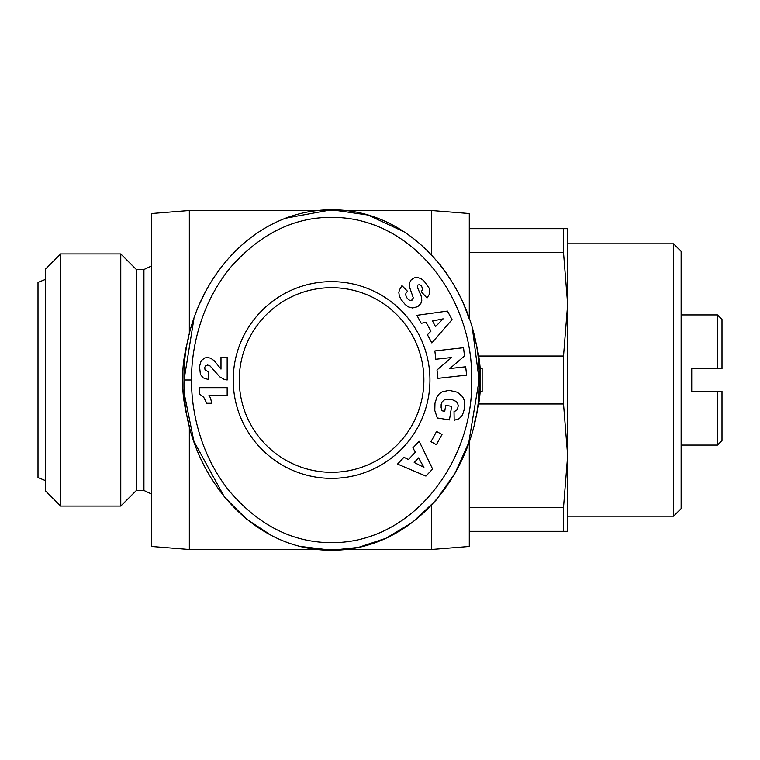 <?xml version="1.0" encoding="UTF-8"?>
<svg xmlns="http://www.w3.org/2000/svg" width="760" height="760" viewBox="0 0 760 760"><rect width="100%" height="100%" fill="white"/><g stroke="black" fill="none" stroke-linecap="round" stroke-linejoin="round"><path stroke-width="1.14" d="M191.596 380C191.035 355.366 197.837 306.603 231.287 266.541C261.07 233.206 295.013 216.799 333.117 217.332C416.176 218.253 473.926 302.613 471.551 380C474.24 458.935 413.364 545.119 328.387 542.63C290.225 541.623 256.766 523.887 228.019 489.421C197.21 449.787 191.13 403.911 191.596 380L184.034 380C181.858 297.502 243.2 209.883 331.578 209.76C419.558 209.513 481.659 298.081 479.123 380C481.802 461.928 419.377 550.487 331.578 550.24L300.533 546.431M474.458 337.535A149.055 149.055 0 0 1 474.458 422.465M188.689 422.446A149.055 149.055 0 0 1 188.689 337.554M469.281 441.123L469.281 546.459L431.452 549.489L189.325 549.489L151.496 546.459L151.496 213.541L189.325 210.511L431.452 210.511L431.452 254.685M469.281 318.877L469.281 213.541L431.452 210.511M469.281 507.367L563.511 507.367L567.644 455.667L567.644 304.332L563.511 252.633L563.511 228.674L567.644 228.674L567.644 304.332L563.511 356.031L478.695 356.031M469.281 531.325L567.644 531.325L567.644 455.667L563.511 403.969L563.511 356.031M567.644 516.192L673.578 516.192L673.578 243.808L567.644 243.808M143.925 490.466L136.363 490.466L136.363 269.534L143.925 269.534L143.925 490.466L151.496 494M331.578 478.363A98.363 98.363 0 0 1 233.215 380A98.363 98.363 0 0 1 331.578 281.637A98.363 98.363 0 0 1 429.941 380A98.363 98.363 0 0 1 331.578 478.363M331.578 287.688A92.311 92.311 0 0 0 239.267 380A92.311 92.311 0 0 0 331.578 472.311A92.311 92.311 0 0 0 423.88 380A92.311 92.311 0 0 0 331.578 287.688M673.578 516.192L681.14 508.63L681.14 251.37L673.578 243.808M136.363 269.534L120.764 253.925L120.764 506.075L136.363 490.466M681.14 445.075L717.459 445.075L717.459 391.352L691.733 391.352L691.733 368.647L717.459 368.647L717.459 314.925L681.14 314.925M60.695 506.075L45.562 490.941L45.562 269.059L60.695 253.925L60.695 506.075L120.764 506.075M45.562 279.366L38 282.397L38 477.603L45.562 480.633M480.197 368.647L482.144 368.647L482.144 391.352L480.197 391.352M431.452 505.305L431.452 549.489M189.325 210.511L189.325 334.79M189.325 425.21L189.325 549.489M285.646 218.215L331.578 209.76L368.115 215.061L404.748 232.161M440.287 264.898L447.174 274.217M463.733 304.313L469.585 319.789M472.568 329.83L479.123 380L468.758 442.662L455.069 473.157L435.908 500.384L412.309 522.49L385.89 538.289L358.425 547.399L331.578 550.24C244.008 550.639 181.327 461.994 184.034 380L193.942 318.659M271.244 535.363L246.44 519.042L224.494 497.125L194.009 441.531M193.886 441.17L184.661 395.656M199.623 303.829L206.331 290.006M233.719 252.586L245.233 241.946M469.281 228.674L563.511 228.674M469.281 252.633L563.511 252.633M563.511 403.969L478.695 403.969M563.511 531.325L563.511 507.367M567.644 380L567.644 304.332M452.067 319.627L431.87 342.931L427.424 334.733L430.92 331.18L426.084 322.278L421.23 323.323L416.888 315.315L447.431 311.077L452.067 319.627M464.749 403.911L464.084 410.02L462.374 415.273L459.106 418.731L454.166 420.299L454.024 411.568L456.475 410.495L457.491 409.174L458.242 405.726L457.605 403.247L456.104 401.451L452.561 399.808L447.621 399.18L444.144 399.978L442.13 401.878L441.161 404.453L441.113 407.531L442.063 410.827L444.752 411.255L445.712 405.374L451.639 406.334L449.445 419.928L437.285 417.971L434.786 410.495L434.967 403.209L437.123 396.587L438.9 394.202L442.092 391.865L449.169 390.336L457.416 392.245L462.622 396.758L464.255 400.311L464.749 403.911M425.923 476.092L397.527 464.065L403.959 457.301L408.415 459.534L415.387 452.19L412.898 447.897L419.178 441.294L432.62 469.043L425.923 476.092M442.006 434.473L436.401 444.676L430.967 441.693L436.572 431.48L442.006 434.473M464.474 355.984L449.806 368.562L465.68 366.785L466.611 375.145L437.931 378.356L436.99 369.997L451.554 357.504L435.793 359.262L434.862 350.92L463.543 347.709L464.474 355.984M423.823 280.725L429.286 288.334L429.695 293.654L427.025 298.024L421.353 291.802L422.683 288.923L421.505 286.064L419.51 284.658L417.772 285.057L417.373 287.29L421.202 296.077L421.8 300.285L420.831 303.544L417.677 306.688L412.519 307.981L408.623 306.964L405.327 304.646L401.08 299.488L399.276 295.82L398.838 292.495L399.427 289.94L401.945 285.646L407.635 291.394C405.175 292.961 405.147 295.402 407.559 298.737L409.706 300.371L411.474 300.438L413.316 297.93L409.317 286.491L409.365 283.271L411.16 279.87L414.266 277.875L417.297 277.485L420.888 278.569L423.823 280.725M205.504 365.949L204.725 367.412L205.019 369.959L208.753 371.877L208.136 379.459L203.148 377.834L200.393 374.452L199.528 366.387L201.2 360.705L204.696 357.969L207.375 357.504L210.7 358.188L214.415 360.915L220.989 369.123L220.989 357.314L227.164 357.314L227.164 380L223.801 379.192L219.773 376.856L210.083 365.978L207.641 365.028L205.504 365.949M227.164 395.342L209 395.342A15.152 15.152 0 0 1 211.413 403.275L206.748 403.275L203.746 397.299L199.443 393.937L199.443 387.685L227.164 387.685L227.164 395.342M413.117 298.946L412.243 300.058M411.474 300.438L410.124 300.476M407.559 298.737C405.147 295.402 405.175 292.961 407.635 291.394M401.945 285.646L399.427 289.94M435.518 326.581L443.137 318.839L432.497 321.005L435.518 326.581M414.209 462.488L423.918 467.352L418.57 457.9L414.209 462.488M722 368.647L717.459 368.647L722 368.647L722 319.466L717.459 314.925M717.459 445.075L722 440.534L722 391.352L717.459 391.352M143.925 269.534L151.496 266M60.695 253.925L120.764 253.925"/></g></svg>
